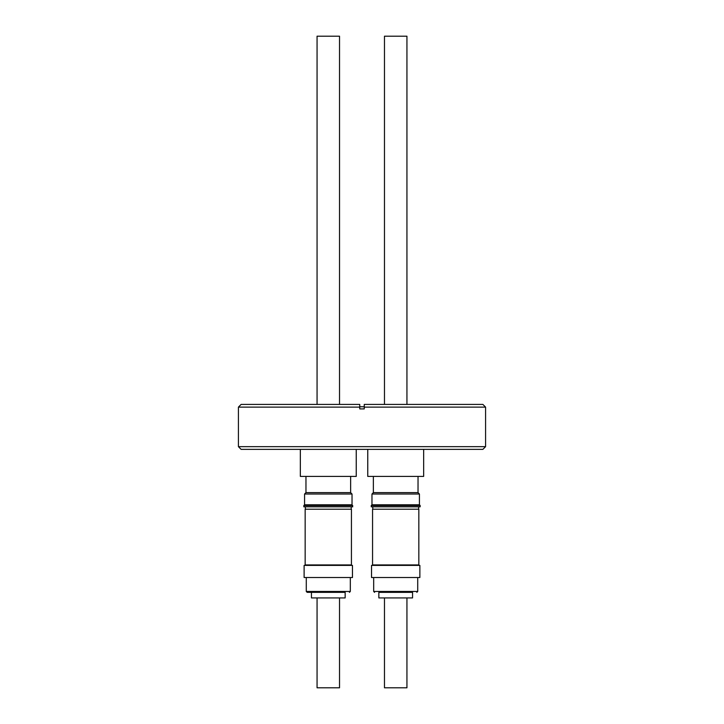 <?xml version="1.0" encoding="UTF-8"?>
<svg xmlns="http://www.w3.org/2000/svg" width="724" height="724" viewBox="0 0 724 724"><rect width="100%" height="100%" fill="white"/><g stroke="black" fill="none" stroke-linecap="round" stroke-linejoin="round"><path stroke-width="1.09" d="M345.149 597.924L345.149 592.35L307.727 592.35L345.14 592.35M378.86 597.924L412.553 597.924L412.553 592.35L378.86 592.35M339.529 404.417L339.529 36.2L317.058 36.2L317.058 404.417M317.058 597.924L317.058 687.8L339.529 687.8L339.529 597.924M345.14 597.924L311.447 597.924L311.447 592.35M352.461 577.526L304.116 577.526L304.116 565.39L352.461 565.39L352.461 577.526M351.43 564.937L305.157 564.937L305.157 509.216L351.439 509.216L351.43 564.937M305.962 476.41L305.962 492.619L350.633 492.619L352.027 494.012L352.027 504.8L352.769 506.809L303.845 506.809M300.342 449.36L300.342 476.41L356.244 476.41L356.244 449.36M352.751 505.542L303.827 505.542L303.827 506.809M352.027 504.8L304.569 504.8L303.827 505.542M352.027 494.012L304.569 494.012L304.569 504.8M406.942 404.417L406.942 36.2L384.471 36.2L384.471 404.417M384.471 597.924L384.471 687.8L406.942 687.8L406.942 597.924M412.544 592.35L378.851 592.35L378.851 597.924M419.866 577.526L371.53 577.526L371.53 565.39L419.866 565.39L419.866 577.526M418.834 564.937L372.561 564.937L372.561 509.216L418.834 509.216L418.834 564.937M420.155 506.809L420.173 505.542L371.231 505.542L371.231 506.809L420.155 506.809M367.756 449.36L367.756 476.41L423.658 476.41L423.658 449.36M373.385 492.619L418.029 492.619L419.431 494.012L419.431 504.8L371.973 504.8L371.231 505.542M419.422 494.012L371.973 494.012L371.973 504.8M241.119 449.36L238.422 446.663L238.422 407.114L359.756 407.114L359.756 404.417L359.756 408.915L364.244 408.915L364.244 404.417L364.244 407.114L485.578 407.114L485.578 446.663L482.881 449.36L241.119 449.36M238.422 407.114L241.119 404.417L359.756 404.417L359.756 406.761L364.244 406.761L364.244 404.417L482.881 404.417L485.578 407.114M238.422 446.663L485.578 446.663M418.029 492.619L418.038 476.41M350.316 577.526L350.316 591.454L306.279 591.454L307.175 592.35M417.721 577.526L417.721 591.454L373.684 591.454L374.579 592.35M350.316 591.454L349.421 592.35M417.721 591.454L416.825 592.35M306.279 577.526L306.279 591.454M305.374 564.937L305.374 565.39M305.374 509.216L305.374 506.809M305.962 492.619L304.569 494.012M373.684 577.526L373.684 591.454M372.788 564.937L372.788 565.39M372.788 509.216L372.788 506.809M373.367 476.41L373.367 492.619L371.973 494.012M418.626 564.937L418.626 565.39M418.626 509.216L418.626 506.809M419.431 504.8L420.173 505.542M351.212 564.937L351.212 565.39M351.212 509.216L351.212 506.809M350.633 476.41L350.633 492.619"/></g></svg>
